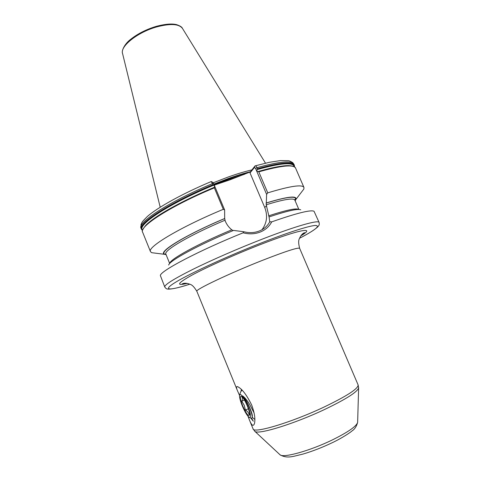 <?xml version="1.0" encoding="UTF-8"?>
<svg xmlns="http://www.w3.org/2000/svg" width="481" height="481" viewBox="0 0 481 481"><rect width="100%" height="100%" fill="white"/><g stroke="black" fill="none" stroke-linecap="round" stroke-linejoin="round"><path stroke-width="0.72" d="M233.171 230.567L231.782 229.828C228.92 227.483 226.761 224.603 225.3 221.182L224.663 218.59L224.627 209.944L223.31 209.301L214.34 187.855L214.628 186.147L213.005 184.668L211.243 181.553C182.762 193.464 157.401 207.551 147.288 216.552C141.161 222.691 142.388 221.771 140.975 224.699L141.444 229.257C137.47 223.623 169.817 202.543 213.005 184.668M214.249 185.149L229.611 179.954L250.3 171.915L255.074 165.897C255.7 165.692 256.349 166.282 257.016 167.671L257.461 168.723L256.722 171.02L258.796 171.843L267.761 192.857L266.612 194.39L266.233 204.774L269.059 216.919L269.745 221.807L271.729 221.867C269.246 226.587 265.344 230.008 260.029 232.131C254.593 234.145 248.966 234.367 243.152 232.798C198.869 250.625 159.987 271.188 160.365 275.547L164.767 287.007C165.849 288.474 166.703 289.111 167.322 288.925C166.889 289.135 171.651 290.199 189.797 284.175C169.102 290.855 161.285 290.837 176.256 281.842C190.987 272.943 229.269 255.393 263.293 242.171C289.556 231.95 309.523 225.685 315.53 225.445C320.623 225.727 315.283 230.002 299.519 238.269C317.262 229.178 319.023 225.409 318.699 225.577C319.252 225.288 319.39 224.242 319.107 222.45C318.632 219.691 296.134 225.962 262.885 238.889C238.829 248.22 211.736 260.029 192.803 269.39C173.617 279.022 164.274 284.896 164.767 287.007M298.869 209.463L294.757 199.892L295.677 198.599L294.889 200.264M251.683 169.955C244.895 171.501 237.025 173.869 228.066 177.062L213.203 182.798M319.107 222.45L314.039 211.261C310.702 209.632 296.603 213.167 271.729 221.867M247.974 416.221L249.344 419.757C251.623 425.571 253.331 426.821 254.467 423.514C255.489 419.041 254.563 412.866 251.671 404.996C246.525 394.624 241.781 388.492 237.446 386.61C236.183 386.405 236.219 387.848 237.566 390.939L239.532 395.418M241.414 389.478L241.131 390.488M250.817 418.079L253.313 421.194L251.689 418.422M165.957 254.311L165.596 254.365L165.903 254.184M301.353 192.316L303.872 189.021L303.95 187.44C302.266 184.229 290.199 186.033 267.761 192.857M295.087 200.787L295.989 199.332C297.09 195.376 287.157 196.597 266.185 202.988M243.152 232.798L243.765 231.734L233.532 230.417C198.22 245.009 169.041 260.949 168.681 265.067M223.31 209.301C179.96 227.285 146.982 247.198 150.487 251.641L151.665 252.687L155.778 253.21M224.765 218.476C185.221 235.053 157.359 252.333 164.544 254.317L166.107 254.683M300.733 209.83C297.841 208.501 287.283 210.864 269.059 216.919M266.612 194.39L255.549 168.434L254.503 167.442L250.024 172.889L250.3 171.915M261.971 229.738C266.943 223.004 267.863 215.59 264.736 207.485L250.024 172.889M211.418 181.584L212.8 182.377L213.552 183.477L224.627 209.944M243.765 231.734C250.21 233.369 256.181 232.756 261.676 229.9C265.235 227.94 267.923 225.24 269.745 221.807M254.503 167.442L254.912 166.005M253.313 421.194L250.914 418.121M241.155 390.716L241.149 390.35M249.621 413.516L249.134 414.742C248.743 412.782 247.505 411.231 245.418 410.083L244.252 405.333L241.775 401.178C242.634 399.326 242.634 397.847 241.775 396.741M242.658 405.808C240.067 398.935 239.7 395.779 241.564 396.338C243.278 397.751 245.22 400.998 247.378 406.066C248.863 409.776 249.639 412.59 249.693 414.52C248.839 417.153 246.494 414.249 242.658 405.808M242.238 405.784C245.16 412.59 247.637 416.528 249.675 417.598C251.256 417.274 250.643 413.438 247.829 406.09C243.717 396.951 240.969 393.26 239.592 395.015C239.316 397.053 240.193 400.643 242.238 405.784M254.13 413.053L250.156 405.279C247.637 400.986 245.184 397.889 242.797 395.989C244.751 398.292 246.711 401.563 248.677 405.796C250.992 410.984 252.194 414.784 252.291 417.195L251.617 418.416L251.244 418.26M239.73 394.63L240.897 391.372L242.165 390.241M252.272 416.756L252.357 416.107C252.531 413.095 247.012 400.481 242.797 395.989M244.408 399.994L241.775 401.178M248.382 408.736L245.418 410.083M214.52 187.229C188.588 197.998 164.49 210.714 152.579 219.601M279.671 166.438C273.779 167.364 266.534 169.09 257.936 171.603M279.75 454.527L280.08 454.834C283.315 458.225 310.305 450.721 332.593 439.808C348.148 432.076 356.493 426.268 357.636 422.39L357.648 421.939M187.211 283.405C175.739 286.111 177.212 283.417 191.624 275.318C206.415 267.28 234.866 254.515 260.059 244.703C299.441 229.293 316.859 226.377 300.787 235.894M300.92 235.708C303.264 234.217 304.509 233.213 304.641 232.69C303.192 233.069 301.755 234.379 300.33 236.622C299.597 238.895 297.42 239.454 299.639 248.304C298.04 247.276 285.522 251.341 262.085 260.498C229.215 273.455 194.462 290.043 196.849 291.3L237.566 390.939M358.64 387.554L358.622 387.987C357.173 392.117 345.851 399.278 324.651 409.463C294.101 423.941 257.978 434.98 254.894 431.373L254.575 431.084M323.851 407.154C347.072 395.971 358.489 388.558 358.111 384.908L358.622 387.987L357.636 422.39C356.511 426.461 354.629 429.311 351.99 430.934C351.377 431.722 342.737 437.752 332.569 442.556C322.366 447.444 312.403 451.31 302.681 454.16C293.332 456.216 287.59 459 280.08 454.834L254.894 431.373L253.06 428.854C253.18 433.874 291.125 422.637 323.851 407.154M301.84 234.572L304.281 233.249M244.546 174.272L228.896 179.347L214.201 185.029M249.537 172.234C243.344 173.785 236.375 175.944 228.625 178.716L213.937 184.391M250.427 171.717C244.011 173.274 236.712 175.517 228.523 178.439L213.823 184.121M122.505 53.301C121.38 50.95 124.501 43.837 130.904 39.141C137.927 33.622 146.362 29.371 156.211 26.383C165.284 23.996 172.156 23.437 176.816 24.711C180.159 25.884 182.052 27.134 182.503 28.463C179.052 23.84 170.448 23.322 156.704 26.918C137.62 32.191 119.859 46.423 122.565 53.535L160.203 207.215M224.916 220.256C189.755 235.047 163.263 250.721 165.879 254.13L165.524 253.938L165.692 254.281M224.663 218.59C183.982 235.654 156.361 253.174 165.596 254.365L166.011 254.449M231.782 229.828C197.204 244.204 169.336 259.662 169.793 263.42M294.997 200.547L295.677 198.599C294.763 195.827 284.89 197.336 266.059 203.114M294.757 199.892C292.827 197.877 283.315 199.501 266.233 204.774M298.779 209.463C296.41 207.912 286.363 210.041 268.645 215.843M255.255 165.843L269.396 162.301L280.423 160.588L288.065 160.69C288.828 160.564 290.398 161.225 292.761 162.674L293.945 164.322C291.901 160.299 279.593 161.412 257.016 167.671L255.549 168.434M293.945 164.322L294.36 165.29C292.334 161.297 280.038 162.44 257.461 168.723M294.408 166.829C294.017 161.802 281.644 162.668 257.281 169.426M294.228 166.715C293.374 161.989 280.994 162.951 257.082 169.607M258.796 171.843C281.355 165.5 293.62 164.268 295.605 168.158C295.556 168.176 295.641 165.987 288.552 165.632C282.149 165.572 272.03 167.544 258.189 171.555M213.552 183.477L212.554 183.592C169.372 201.467 137.055 222.595 141.053 228.277M213.486 185.143C168.128 203.884 135.486 225.793 142.508 230.369M213.666 185.191C168.981 203.643 136.37 225.312 142.556 230.158M214.394 187.313C182.119 200.697 153.77 216.709 145.767 225.361C142.719 229.112 141.667 231.379 142.616 232.155L150.487 251.641M214.34 187.855C171.128 205.748 138.702 226.677 142.616 232.155M182.87 284.037L185.528 283.225M266.624 205.688L264.736 207.485M186.983 283.369C184.277 283.994 182.69 284.169 182.221 283.904C183.52 283.135 185.468 283.032 188.065 283.592C190.193 284.674 192.123 283.525 196.849 291.3M182.503 28.463L265.494 163.167M238.239 386.952L237.446 386.61M299.639 248.304L358.111 384.908M165.879 254.13L169.697 263.528M294.907 200.312L294.955 199.729M249.344 419.757L253.06 428.854M294.552 166.925L294.36 165.29M295.605 168.158L303.95 187.44M295.989 199.332L303.872 189.021M142.478 230.537L141.444 229.257M164.544 254.317L151.665 252.687M241.967 396.669L241.564 396.338M249.675 417.598L251.617 418.416M252.291 417.195L252.357 416.107M252.284 417.382L254.846 419.438"/></g></svg>
